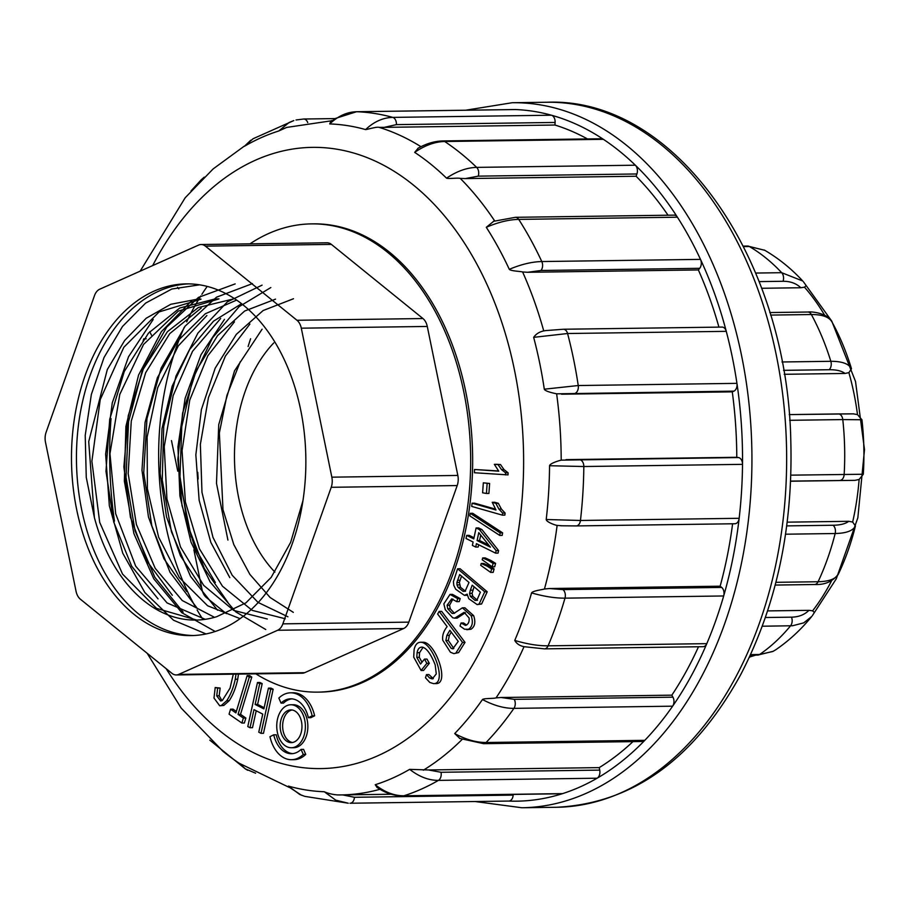 <?xml version="1.0" encoding="UTF-8"?>
<svg xmlns="http://www.w3.org/2000/svg" width="910" height="910" viewBox="0 0 910 910"><rect width="100%" height="100%" fill="white"/><g stroke="black" fill="none" stroke-linecap="round" stroke-linejoin="round"><path stroke-width="1.36" d="M498.543 470.959L474.508 469.48L474.428 472.745L508.042 474.895L508.099 472.79L504.015 469.594L500.489 464.555L496.814 464.305L494.335 464.339L498.76 471.187L474.508 469.48M489.614 483.472L483.324 482.823L482.618 492.799L486.429 493.47L488.909 493.436L489.614 483.472L483.324 482.823M495.347 509.088L474.576 503.173L472.097 503.207L471.71 506.415L502.388 515.151L504.868 515.117L505.107 513.047L501.364 509.031L498.339 503.31L494.721 502.274L492.242 502.309L495.984 510.01L472.097 503.207M502.627 532.851L472.711 513.285L470.22 513.32L469.799 515.868L499.726 535.41L502.206 535.376L502.627 532.851L500.147 532.885L470.22 513.32M474.008 537.753L469.162 535.353L466.682 535.387L466.022 538.492L473.098 541.996L472.37 545.409L475.702 547.058L478.182 547.024L478.66 544.76M475.702 547.058L476.43 543.645L495.586 553.143L498.066 553.109L498.6 550.584L481.913 529.563L478.58 527.914L476.101 527.948L473.769 538.902L466.682 535.387M490.877 560.458L485.178 557.898L482.698 557.932L482.198 559.775L492.196 566.839L494.676 566.805L495.597 563.37L490.877 560.458L488.397 560.492L482.698 557.932M489.387 566.02L483.688 563.461L481.208 563.495L480.719 565.303L490.695 572.413L493.174 572.379L494.107 568.943L489.387 566.02L486.907 566.054L481.208 563.495M477.159 604.604L481.595 604.001L487.225 591.784L460.085 568.739L457.605 568.773L453.396 581.706L453.794 585.38L455.694 589.225L464.373 595.345L467.171 594.139L468.752 598.678L477.159 604.604L479.115 604.035L484.746 591.818L457.605 568.773M464.373 595.345L467.376 595.265M461.063 622.986L460.016 626L464.521 629.219L468.525 629.265C472.438 626.683 473.325 622.156 471.175 615.683L462.382 607.835L454.443 613.044L452.031 613.385L447.777 608.801L447.083 605.252L451.69 598.894L456.752 601.646L459.232 601.612L460.221 598.621L452.486 594.366L450.006 594.401L443.841 603.887L445.286 609.711L452.679 617.765L454.693 618.152L464.168 612.316L469.082 617.97C469.48 622.008 468.252 624.476 465.408 625.386L461.063 622.986L463.543 622.952L466.648 625.09M454.511 613.351L450.257 608.767L449.563 605.218L452.941 599.098M466.739 629.686L471.005 629.231C474.918 626.649 475.805 622.121 473.655 615.649L464.862 607.8L462.382 607.835M454.693 618.152L457.173 618.117L465.431 612.68M465.021 642.38L441.657 611.349L439.177 611.384L437.63 614.022L447.128 626.626C443.557 631.096 442.112 635.646 442.772 640.276L450.416 652.22L453.851 653.63L458.617 652.595L465.021 642.38L462.542 642.414L439.177 611.384M453.851 653.63L458.617 652.595M416.803 657.338L417.087 652.709C417.804 648.932 419.487 647.067 422.126 647.112C426.506 647.931 430.851 653.846 435.173 664.857L436.277 673.901L432.296 678.917L429.611 678.007L426.46 674.617L425.493 677.813L429.782 682.443L433.592 683.649C447.379 683.922 433.308 643.063 421.125 642.278C417.633 642.051 415.29 644.462 414.118 649.512L413.709 657.111L421.102 670.488L423.582 670.454L429.327 663.299L426.983 659.067L424.504 659.102L420.511 664.05L416.803 657.338L419.283 657.304L419.567 652.675L423.082 647.283M423.605 642.244L420.522 642.255L423.605 642.244C435.788 643.029 449.858 683.888 436.072 683.615L435.207 683.626M433.308 678.667L428.94 674.583L426.46 674.617M421.99 662.218L419.283 657.304M281.042 703.123A27.448 18.291 89.2 0 1 290.688 698.812A27.448 18.291 89.2 0 1 308.376 717.706L310.856 717.671L314.632 715.795A33.454 22.284 -90.8 0 0 293.077 692.772L290.597 692.806A33.454 22.284 -90.8 0 0 278.847 698.061L281.042 703.123L283.522 703.089A27.448 18.291 89.2 0 1 291.928 698.857M291.359 747.747L293.839 747.713A21.487 14.321 -90.8 0 0 307.478 731.413A21.487 14.321 -90.8 0 0 300.232 707.332A21.487 14.321 -90.8 0 0 293.248 704.738L290.768 704.772A21.487 14.321 -90.8 0 0 276.742 726.453A21.487 14.321 -90.8 0 0 291.359 747.747A21.487 14.321 -90.8 0 0 304.998 731.447A21.487 14.321 -90.8 0 0 297.752 707.366A21.487 14.321 -90.8 0 0 290.768 704.772M250.011 727.727L253.992 709.629L262.74 714.1L258.77 732.186L260.999 733.335L263.479 733.301L273.159 689.234L270.93 688.096L268.45 688.131L263.889 708.89L255.13 704.431L257.621 704.397L262.182 683.626L259.953 682.489L257.473 682.523L247.782 726.589L250.011 727.727L252.491 727.693L256.211 710.767M264.139 707.718L257.621 704.397M233.313 674.173L230.037 688.176L222.302 700.518L220.664 700.996L216.716 695.809L217.661 688.085L215.192 687.528L213.998 698.061L219.708 705.773L223.803 705.443L229.172 700.711C232.971 695.104 235.826 687.937 237.737 679.224L238.465 674.105M221.938 700.7L219.196 695.775L220.14 688.051L215.192 687.528M230.56 709.186L229.058 714.168L241.878 723.04L244.358 723.006L245.859 718.035L240.524 714.339L251.774 677.086L249.636 675.607L247.156 675.641L235.906 712.894L230.56 709.186L233.04 709.152L236.35 711.438M292.679 753.628A27.448 18.291 89.2 0 1 276.231 734.779L273.739 734.814L269.963 736.679A33.454 22.284 -90.8 0 0 291.518 759.702A33.454 22.284 -90.8 0 0 303.269 754.447L305.749 754.413L303.565 749.362L301.085 749.396A27.448 18.291 89.2 0 1 291.439 753.707A27.448 18.291 89.2 0 1 273.739 734.814M291.518 759.702L293.998 759.668A33.454 22.284 -90.8 0 0 305.749 754.413M317.863 692.135L319.842 692.101A234.143 155.997 -90.8 0 0 468.457 514.571A234.143 155.997 -90.8 0 0 389.503 252.218A234.143 155.997 -90.8 0 0 313.438 223.86L311.447 223.883A234.143 155.997 89.2 0 1 470.641 455.876A234.143 155.997 89.2 0 1 317.863 692.135A234.143 155.997 89.2 0 1 255.869 673.866M513.195 794.43L513.149 795.112A6.654 4.436 89.2 0 1 508.826 801.062A6.654 4.436 89.2 0 1 508.667 801.062L350.282 803.234M508.747 801.073A345.891 230.457 -90.8 0 0 562.573 793.622A6.654 4.436 89.2 0 1 561.697 793.759L402.993 795.932A6.654 4.436 -90.8 0 0 403.881 795.795L562.573 793.622A345.891 230.457 89.2 0 0 597.119 778.209A345.891 230.457 -90.8 0 0 644.792 740.331A6.654 4.436 89.2 0 1 642.323 741.502L483.631 743.675A6.654 4.436 -90.8 0 0 486.088 742.503L644.792 740.331A345.891 230.457 89.2 0 0 672.627 706.183A345.891 230.457 -90.8 0 0 706.797 643.654A6.654 4.436 89.2 0 1 703.146 646.691L544.442 648.864A6.654 4.436 -90.8 0 0 548.093 645.827L706.797 643.654A345.891 230.457 89.2 0 0 723.678 595.97A345.891 230.457 -90.8 0 0 739.159 518.302A6.654 4.436 89.2 0 1 734.882 523.75L576.178 525.923A6.654 4.436 -90.8 0 0 580.455 520.475L739.159 518.302A345.891 230.457 89.2 0 0 742.514 464.35A345.891 230.457 -90.8 0 0 736.941 383.36A6.654 4.436 89.2 0 1 733.926 391.129L732.277 391.857A337.246 224.69 -90.8 0 1 736.782 457.286L738.499 457.559A6.654 4.436 89.2 0 1 742.514 464.35L583.822 466.523L549.56 465.727C550.049 463.258 559.195 460.585 561.197 460.141L738.499 457.559M599.724 770.11A6.654 4.436 89.2 0 1 597.119 778.209L438.427 780.382C428.69 780.416 419.112 776.742 409.671 769.348L428.451 769.962L441.02 772.283L599.724 770.11L599.212 767.619A337.246 224.69 -90.8 0 0 632.951 741.627M672.945 697.174A6.654 4.436 89.2 0 1 672.627 706.183L513.923 708.367C504.174 708.424 493.686 705.478 482.459 699.528C484.006 698.163 493.709 698.709 496.052 697.879L501.08 697.504L514.252 699.346L672.945 697.174L671.842 695.16A337.246 224.69 -90.8 0 0 698.505 646.748M721.676 587.428A6.654 4.436 89.2 0 1 723.678 595.97L564.985 598.154C555.214 598.234 544.078 596.494 531.577 592.91C532.668 590.84 542.314 589.691 544.453 589.009L549.39 588.531L562.983 589.6L721.676 587.428L720.151 586.188A337.246 224.69 -90.8 0 0 732.607 523.773M515.14 109.553A6.654 4.436 89.2 0 1 515.299 109.541A6.654 4.436 89.2 0 1 515.458 109.553A345.891 230.457 89.2 0 1 551.449 115.217A345.891 230.457 -90.8 0 1 603.387 139.321L444.694 141.505A6.654 4.436 -90.8 0 0 442.84 140.925L601.544 138.752A6.654 4.436 89.2 0 1 603.387 139.321A345.891 230.457 89.2 0 1 635.351 165.21A345.891 230.457 -90.8 0 1 677.415 217.206L518.723 219.39A6.654 4.436 -90.8 0 0 515.47 217.308L674.151 215.135A6.654 4.436 89.2 0 1 677.415 217.206A345.891 230.457 89.2 0 1 700.495 259.373A345.891 230.457 -90.8 0 1 726.271 331.342L567.578 333.515A6.654 4.436 -90.8 0 0 563.37 329.249L722.062 327.077A6.654 4.436 89.2 0 1 726.271 331.342A345.891 230.457 89.2 0 1 736.941 383.36L578.237 385.533L544.294 389.196A334.015 222.54 -90.8 0 0 533.658 337.348C535.956 334.027 539.312 331.877 543.736 330.91L545.886 330.558M699.699 268.313L540.995 270.486L527.607 272.283L522.613 271.965C520.384 271.305 510.624 271.043 509.293 269.326C521.111 264.355 531.94 261.762 541.791 261.545L700.495 259.373A6.654 4.436 89.2 0 1 699.699 268.313L698.368 269.94A337.246 224.69 -90.8 0 1 718.923 327.122M636.909 173.969L478.205 176.142L465.34 178.588L460.267 178.394C457.832 177.655 448.209 179.042 446.537 178.167C456.797 171.228 466.83 167.633 476.658 167.383L635.351 165.21A6.654 4.436 89.2 0 1 636.909 173.969L636.101 176.244A337.246 224.69 -90.8 0 1 668.031 215.226M555.1 122.452L396.407 124.624L384.179 127.366L379.06 127.343C376.433 126.638 367.367 129.493 365.592 129.584C373.908 121.712 382.962 117.652 392.756 117.39L551.449 115.217A6.654 4.436 89.2 0 1 555.1 122.452L554.941 125.034A337.246 224.69 -90.8 0 1 587.473 138.946M247.679 770.281L245.393 768.939M255.619 773.204L245.336 768.882L239.33 763.308L289.13 787.355M147.158 653.278L181.17 708.082L222.973 751.307A334.015 222.54 -90.8 0 0 239.33 763.308M446.537 178.167A334.015 222.54 -90.8 0 0 430.953 164.3A334.015 222.54 -90.8 0 0 414.687 152.368L418.213 148.148M365.592 129.584A334.015 222.54 -90.8 0 0 329.727 123.931L330.455 122.224M333.674 120.473L286.639 127.423L278.779 130.972A334.015 222.54 -90.8 0 0 244.346 146.328L250.773 140.231M288.675 786.922L288.413 786.104A334.015 222.54 -90.8 0 0 324.29 791.745C328.191 793.452 332.571 794.51 337.428 794.931L341.102 794.931A337.246 224.69 89.2 0 1 339.032 794.942M377.093 787.468L375.238 784.716A334.015 222.54 -90.8 0 0 409.671 769.348M459.971 738.567L454.716 733.562A334.015 222.54 -90.8 0 0 482.459 699.528M524.228 646.703L544.442 648.864M496.052 697.879A337.246 224.69 89.2 0 0 524.035 646.669C519.735 645.816 516.641 643.734 514.753 640.435A334.015 222.54 -90.8 0 0 531.577 592.91M561.891 525.775L557.125 525.4C555.157 525.195 546.375 522.021 546.205 519.508A334.015 222.54 -90.8 0 0 549.56 465.727M733.926 391.129L556.636 393.825C554.554 393.348 545.09 391.482 544.294 389.196M509.293 269.326A334.015 222.54 -90.8 0 0 486.293 227.307L493.777 221.21M384.179 127.366L554.941 125.034M465.34 178.588L636.101 176.244M527.607 272.283L698.368 269.94M561.515 394.201L732.277 391.857M736.782 457.286L566.02 459.63M720.151 586.188L549.39 588.531M671.842 695.16L501.08 697.504M599.212 767.619L428.451 769.962M197.754 472.29A234.143 155.997 -90.8 0 0 198.164 479.001A234.143 155.997 89.2 0 1 197.754 472.29M508.826 801.062L350.123 803.234A6.654 4.436 -90.8 0 1 349.975 803.234L350.123 803.234A6.654 4.436 -90.8 0 0 354.445 797.285L513.149 795.112M348.268 803.212L335.745 800.163L324.29 791.745M288.413 786.104L299.777 794.498L304.873 796.386M342.547 794.874L354.445 797.285M375.238 784.716C384.521 792.11 394.064 795.806 403.881 795.795A345.891 230.457 89.2 0 0 438.427 780.382A6.654 4.436 -90.8 0 0 441.02 772.283M454.716 733.562C465.795 739.557 476.248 742.537 486.088 742.503A345.891 230.457 89.2 0 0 513.923 708.367A6.654 4.436 -90.8 0 0 514.252 699.346M514.753 640.435C527.117 644.098 538.231 645.907 548.093 645.827A345.891 230.457 89.2 0 0 564.985 598.154A6.654 4.436 -90.8 0 0 562.983 589.6M546.205 519.508L580.455 520.475A345.891 230.457 89.2 0 0 583.822 466.523A6.654 4.436 -90.8 0 0 579.807 459.732M575.222 393.302A6.654 4.436 -90.8 0 0 578.237 385.533A345.891 230.457 89.2 0 0 567.578 333.515L533.658 337.348M540.995 270.486A6.654 4.436 -90.8 0 0 541.791 261.545A345.891 230.457 89.2 0 0 518.723 219.39C508.963 219.583 498.157 222.222 486.293 227.307M478.205 176.142A6.654 4.436 -90.8 0 0 476.658 167.383A345.891 230.457 89.2 0 0 444.694 141.505C434.946 141.721 424.947 145.338 414.687 152.368M515.458 109.553L356.754 111.725C347.04 111.953 338.031 116.014 329.727 123.931M253.162 138.684L244.346 146.328M278.779 130.972L289.061 122.531L293.634 120.643M307.728 122.6A6.654 4.436 -90.8 0 0 303.724 119.017L296.034 119.984M199.472 181.875L201.246 179.77M303.269 754.447L301.085 749.396M241.878 723.04L243.38 718.07L238.045 714.373L249.294 677.12L251.774 677.086M238.045 714.373L240.524 714.339M249.294 677.12L247.156 675.641M243.38 718.07L245.859 718.035M217.661 688.085L220.14 688.051M219.708 705.773L221.323 705.478L226.692 700.745C230.492 695.138 233.347 687.971 235.258 679.258L235.986 674.139M260.999 733.335L270.68 689.268L273.159 689.234M270.68 689.268L268.45 688.131M255.13 704.431L259.703 683.66L262.182 683.626M259.703 683.66L257.473 682.523M296.159 711.87A16.369 10.909 -90.8 0 0 290.836 709.891A16.369 10.909 -90.8 0 0 280.155 726.408A16.369 10.909 -90.8 0 0 291.28 742.628A16.369 10.909 -90.8 0 0 301.676 730.218A16.369 10.909 -90.8 0 0 296.159 711.87M292.076 709.982A16.369 10.909 -90.8 0 0 282.635 726.373A16.369 10.909 -90.8 0 0 292.519 742.503M308.376 717.706L312.153 715.829L314.632 715.795M312.153 715.829A33.454 22.284 -90.8 0 0 290.597 692.806M421.102 670.488L426.847 663.333L424.504 659.102M426.847 663.333L429.327 663.299M453.817 648.466L448.346 640.481L449.347 635.385L451.258 632.12M453.601 648.625L451.246 648.455L445.866 640.515L446.867 635.419L449.881 630.289L458.242 641.391L452.725 648.887M456.137 652.629L462.542 642.414M456.752 601.646L457.741 598.655L460.221 598.621M457.741 598.655L450.006 594.401M452.873 613.511L453.737 613.351M447.083 605.252L449.563 605.218M142.825 342.16L143.723 338.838L146.203 338.804M477.477 600.327L472.745 596.243L472.051 593.343L474.076 586.779M470.345 590.192L472.199 585.187L480.4 592.16L476.999 599.974L474.997 600.361L470.265 596.278L469.571 593.377L470.345 590.192L472.825 590.158M475.771 600.463L476.43 600.338M456.888 582.502L459.675 574.551L469.003 582.468L465.306 590.817L463.042 591.318L458.048 587.348L456.979 584.903L456.888 582.502L459.368 582.468L461.552 576.144M463.781 591.398L464.441 591.307M465.522 591.284L460.528 587.314L459.368 582.468M456.979 584.903L459.459 584.868M484.746 591.818L487.225 591.784M149.752 331.706L151.458 335.153M490.695 572.413L491.627 568.977L494.107 568.943M491.627 568.977L486.907 566.054M492.196 566.839L493.118 563.404L495.597 563.37M493.118 563.404L488.397 560.492M488.738 545.056L479.57 540.517L480.73 535.08M477.09 540.551L478.774 532.646L490.41 547.149L477.09 540.551L479.57 540.517M495.586 553.143L496.121 550.618L498.6 550.584M496.121 550.618L479.433 529.597L481.913 529.563M479.433 529.597L476.101 527.948M177.484 287.332L178.792 288.868M499.726 535.41L500.147 532.885M502.388 515.151L502.627 513.081L505.107 513.047M502.627 513.081L498.885 509.065L495.859 503.344L498.339 503.31M495.859 503.344L492.242 502.309M486.429 493.47L487.134 483.506M505.562 474.929L505.619 472.825L508.099 472.79M505.619 472.825L501.535 469.628L498.009 464.589L500.489 464.555M498.009 464.589L494.335 464.339M806.135 285.626L804.497 287.185L800.845 287.742C796.205 283.374 790.267 281.224 783.055 281.281L759.099 281.611M781.997 361.975L830.841 361.304A221.505 147.579 -90.8 0 0 811.379 314.53C822.447 314.485 829.363 317.055 832.138 322.254A206.343 137.478 89.2 0 1 836.074 329.773A206.343 137.478 89.2 0 1 851.476 368.732L848.893 372.645L845.026 373.453C841.659 370.893 836.381 369.653 829.181 369.722L783.533 370.347M861.941 419.76L842.785 419.578A6.654 4.436 89.2 0 0 838.315 413.925L789.232 414.596L853.307 413.857L857.493 414.607L861.941 419.76A206.343 137.478 89.2 0 1 863.306 474.247L859.12 479.479L854.979 480.343L790.608 481.094M786.718 525.889L833.082 525.252C840.283 525.138 845.504 523.819 848.734 521.316L852.647 522.033L855.423 525.991A206.343 137.478 89.2 0 1 839.395 571.924A206.343 137.478 89.2 0 1 838.463 573.903C835.937 578.885 829.146 581.501 818.09 581.74A221.505 147.579 -90.8 0 0 835.164 533.522L785.546 534.204M765.401 617.515L791.495 617.162C798.707 617.026 804.52 614.75 808.944 610.337L812.619 610.815L814.348 612.51M808.944 610.337L767.619 610.906M848.734 521.316L787.195 522.158M790.608 481.231L854.979 480.343M853.603 413.857L838.315 413.925M784.204 374.294L845.026 373.453M761.624 288.277L800.845 287.742M755.664 273.057L781.679 272.693L802.722 280.985M806.533 286.104L803.462 281.827M764.65 250.261L749.351 246.519L743.584 246.599M829.181 369.722A6.654 4.436 89.2 0 0 830.841 361.304C841.909 361.259 848.791 363.738 851.476 368.732M790.836 475.156L863.306 474.247M855.423 525.991C853 530.769 846.243 533.283 835.164 533.522A6.654 4.436 89.2 0 0 833.082 525.252M750.591 654.62L759.6 654.495L772.817 651.492L775.638 649.831M812.403 615.604L814.689 612.032M811.674 616.536L803.723 622.861L792.599 625.75L762.296 626.216M274.9 572.106A139.685 93.07 89.2 0 1 245.245 391.186A139.685 93.07 89.2 0 1 273.751 342.933M227.921 540.074L216.489 483.346L218.73 424.651L234.518 370.87L262.091 329.204M194.774 605.787A234.143 155.997 89.2 0 1 176.699 346.3A234.143 155.997 89.2 0 1 184.218 327.316M186.698 321.856A234.143 155.997 89.2 0 1 200.826 295.955M201.883 294.294A234.143 155.997 89.2 0 1 207.218 286.411M249.977 243.846A234.143 155.997 89.2 0 1 311.447 223.883M202.998 619.619A234.143 155.997 89.2 0 1 197.095 609.916M248.112 346.517A257.428 171.512 89.2 0 1 250.614 338.725M198.653 245.063L99.713 289.209A13.309 8.861 -90.8 0 0 94.492 295.613L46.137 432.182A13.309 8.861 -90.8 0 0 45.5 442.305L76.053 591.295A13.309 8.861 -90.8 0 0 80.376 599.201L171.944 673.343A13.309 8.861 -90.8 0 0 176.267 674.947A13.309 8.861 -90.8 0 0 178.69 674.401L277.63 630.266A13.309 8.861 -90.8 0 0 282.862 623.851L331.217 487.294A13.309 8.861 -90.8 0 0 331.843 477.17L301.301 328.18A13.309 8.861 -90.8 0 0 296.967 320.263L205.41 246.132A13.309 8.861 -90.8 0 0 201.087 244.517A13.309 8.861 -90.8 0 0 198.653 245.063M171.478 440.576L177.757 471.175M180.612 485.087L191.248 536.98M193.875 549.788L202.031 589.566A13.309 8.861 89.2 0 0 206.365 597.483L226.328 613.647M178.69 674.401L304.679 672.683L403.619 628.537L277.63 630.266M282.862 623.851L408.84 622.133L457.195 485.565L331.217 487.294M331.843 477.17L457.832 475.441L427.279 326.451L301.301 328.18M243.414 305.168A175.88 117.185 89.2 0 1 302.712 502.24A175.88 117.185 89.2 0 1 191.077 635.601A175.88 117.185 89.2 0 1 71.503 461.336A175.88 117.185 89.2 0 1 186.266 283.875A175.88 117.185 89.2 0 1 243.414 305.168M296.967 320.263L422.957 318.546L331.388 244.403L205.41 246.132M422.957 318.546A13.309 8.861 89.2 0 1 427.279 326.451M457.832 475.441A13.309 8.861 89.2 0 1 457.195 485.565M408.84 622.133A13.309 8.861 89.2 0 1 403.619 628.537M304.679 672.683A13.309 8.861 89.2 0 1 302.245 673.229L176.267 674.947M201.087 244.517L327.065 242.788A13.309 8.861 89.2 0 1 331.388 244.403M193.557 635.521A175.88 117.185 89.2 0 1 76.463 461.268A175.88 117.185 89.2 0 1 188.745 283.875M270.816 287.56L239.137 306.659L212.474 337.928L192.806 378.947L181.773 426.562L179.964 476.635L187.744 525.127L204.272 568.363L228.023 602.602M265.743 629.515L235.679 611.816L210.142 581.945L191.032 542.189L179.907 495.995L177.95 446.799L185.105 398.364L200.996 354.752L224.463 319.364M262.08 285.149L227.398 301.824L197.914 333.083L175.994 376.069L163.72 426.551L162.253 480.048L171.421 531.679L190.543 576.417L217.57 610.223M252.445 283.613L216.512 297.183L185.128 326.144L161.138 368.072L146.988 418.52L143.734 472.768L151.811 525.752L170.033 572.322L196.867 607.823M235.167 283.909L198.494 297.377L166.621 327.225L142.438 370.086L128.549 421.728L126.035 477.284L135.078 530.883L154.848 577.293L183.115 612.111M215.192 631.494L181.761 612.658L153.767 578.783L133.895 533.578L124.351 481.106L125.91 426.415L138.57 375.057L161.354 331.695L191.874 300.527M206.058 633.952L173.514 620.222L144.861 592.535L122.77 553.246L109.348 505.801L105.628 454.158L112.271 402.857L128.537 356.731L153.21 319.444M199.586 284.83L171.808 289.027L145.623 303.11L122.52 326.44L104.047 357.459L91.353 394.451L85.221 435.367L86.257 477.34L94.39 517.551L88.714 441.612L107.312 369.54L124.659 340.476L146.203 318.227L170.818 304.27L196.969 299.276M293.498 298.742L263.092 310.549L236.338 334.334L215.181 368.197L201.394 409.58L195.843 454.829L199.142 500.261L210.847 542.405L229.798 577.634M275.548 299.14L244.654 311.027L217.558 335.597L196.264 370.643L182.626 413.038L177.848 459.345L182.023 505.664L194.968 547.922L215.351 582.502M241.571 303.712L213.509 321.185L189.667 349.474L172.126 386.272L162.014 428.53L160.114 473.223L166.507 516.789L180.476 555.817L201.133 587.178M236.634 300.095L205.296 313.768L178.087 340.613L157.339 377.821L145.065 422.388L141.983 470.299L148.466 517.039L163.88 558.649L186.664 591.466M234.507 298.673L198.38 307.512L167.406 331.706L143.314 369.05L128.253 415.677L123.874 466.955L130.414 517.153L147.192 561.481L172.343 595.288M214.965 298.969L179.782 307.989L148.489 333.117L124.295 371.451L109.712 419.317L105.969 471.289L113.704 521.976L131.666 566.213L158.044 598.894M196.401 619.972L156.429 608.324L122.531 574.062L99.702 522.374L91.887 461.211L100.225 399.638L123.828 347.279L159.125 311.925L200.996 299.208M205.228 619.323L167.087 602.943L135.67 566.134L115.684 513.74L109.962 453.737L119.779 394.428L143.53 344.469L178.292 311.095L218.992 298.912M214.532 617.333L182.227 600.509L155.201 568.306L136.409 524.501L128.185 473.644L131.268 421.102L145.668 372.69L169.749 333.606L201.235 308.012M240.081 618.652L207.628 605.776L179.395 577.668L158.624 537.162L147.386 488.738L147.124 437.096L157.703 387.705L178.314 345.846L206.9 315.497M267.301 618.982L233.722 610.417L203.669 585.357L180.487 546.967L166.928 498.942L164.244 446.582L173.139 395.634L192.556 351.283L220.675 318.477M285.262 618.766L252.184 610.371L222.472 586.222L199.449 548.844L185.378 501.967L182.068 450.598L189.712 400.161L207.844 355.742L234.462 321.844M287.924 616.787L258.008 602.397L232.175 575.222L212.974 537.378L201.975 492.321L200.359 444.376L208.47 397.534L225.396 356.083L249.92 324.04M293.316 612.35L270.099 597.483L249.875 574.392L233.79 544.555L222.973 509.6L219.367 432.91L226.92 395.395L240.251 361.771M94.39 517.551A160.422 106.879 89.2 0 0 195.832 620.074A160.422 106.879 89.2 0 0 216.785 616.661L245.893 602.875L271.18 577.384L290.643 542.36L302.95 500.727M166.143 668.645A310.64 206.968 -90.8 0 0 481.424 648.784A310.64 206.968 -90.8 0 0 413.311 184.992A310.64 206.968 -90.8 0 0 152.687 265.572M111.031 418.6A310.64 206.968 -90.8 0 0 114.467 521.123M512.193 102.728A352.545 234.894 89.2 0 1 751.887 452.02A352.545 234.894 89.2 0 1 521.851 807.75L556.567 807.272A352.545 234.894 -90.8 0 0 786.604 451.542A352.545 234.894 -90.8 0 0 546.91 102.25L512.193 102.728L465.636 110.224M379.06 127.343A337.246 224.69 89.2 0 1 420.966 146.692M331.866 120.495A337.246 224.69 89.2 0 1 332.616 120.484M379.959 789.288A337.246 224.69 89.2 0 1 341.102 794.931L391.175 794.237M462.132 739.432A337.246 224.69 89.2 0 1 423.343 770.19M557.125 525.4A337.246 224.69 89.2 0 1 544.453 589.009M556.636 393.825A337.246 224.69 89.2 0 1 561.197 460.141M522.613 271.965A337.246 224.69 89.2 0 1 543.736 330.91M460.267 178.394A337.246 224.69 89.2 0 1 494.665 220.902M575.677 525.878A6.654 4.436 -90.8 0 0 576.178 525.923L560.753 525.775M515.299 109.541L356.595 111.714A6.654 4.436 -90.8 0 1 356.754 111.725A345.891 230.457 89.2 0 1 392.756 117.39A6.654 4.436 -90.8 0 1 396.407 124.624M330.375 122.293L335.642 118.368L356.595 111.714A6.654 4.436 -90.8 0 0 356.413 111.725M216.716 695.809L219.196 695.775M221.323 705.478L223.803 705.443M226.692 700.745L229.172 700.711M235.258 679.258L237.737 679.224M417.087 652.709L419.567 652.675M429.611 678.007L432.091 677.973M446.867 635.419L449.347 635.385M451.246 648.455L453.726 648.42M445.866 640.515L448.346 640.481M468.525 629.265L471.005 629.231M471.175 615.683L473.655 615.649M447.777 608.801L450.257 608.767M470.265 596.278L472.745 596.243M469.571 593.377L472.051 593.343M457.525 580.307L460.005 580.273M458.048 587.348L460.528 587.314M479.115 604.035L481.595 604.001M498.885 509.065L501.364 509.031M501.535 469.628L504.015 469.594M824.608 315.144A208.197 138.718 -90.8 0 0 804.497 287.185M857.493 414.607A208.197 138.718 -90.8 0 0 848.893 372.645M852.647 522.033A208.197 138.718 -90.8 0 0 859.12 479.479M812.619 610.815A208.197 138.718 -90.8 0 0 831.512 580.91M749.612 656.747A208.197 138.718 -90.8 0 0 754.572 655.132M783.055 281.281A6.654 4.436 89.2 0 0 781.679 272.693A221.505 147.579 -90.8 0 0 749.351 246.519A6.654 4.436 89.2 0 0 747.69 246.064L764.662 250.261M807.887 312.028A6.654 4.436 89.2 0 1 811.379 314.53L770.565 315.087M839.919 480.423A6.654 4.436 89.2 0 0 844.161 474.428A221.505 147.579 -90.8 0 0 842.785 419.578L789.687 420.306M775.9 582.32L818.09 581.74A6.654 4.436 89.2 0 1 814.587 584.516L775.195 585.062M750.329 655.189L757.814 655.086A6.654 4.436 89.2 0 0 759.6 654.495A221.505 147.579 -90.8 0 0 790.551 625.83A6.654 4.436 89.2 0 0 791.495 617.162M245.484 768.995L209.789 740.126M244.176 146.214L213.156 168.907L185.185 197.766L140.163 271.157M348.291 803.223L304.77 796.364M301.46 795.226L288.368 786.627M402.993 795.932C393.973 795.932 385.26 793.054 376.831 787.286M483.631 743.675L459.504 738.374M563.37 329.249L545.67 330.592M493.334 221.346L515.447 217.308M417.849 148.353C426.233 143.609 434.559 141.13 442.84 140.925M253.025 138.764L293.782 120.598M335.301 118.584L303.724 119.017M191.009 190.963L201.338 179.657M204.238 177.131L201.258 179.759M475.1 801.528L521.851 807.75M556.567 807.272C632.768 803.416 694.159 759.19 740.729 674.583C776.366 605.98 793.054 528.278 790.813 441.452C787.685 258.508 675.3 96.835 546.91 102.25M806.396 285.888L831.785 321.162L855.525 381.495L864.5 449.608L857.846 517.79L836.267 578.851L814.507 612.362M755.755 655.12L749.476 657.043M802.893 281.167C791.404 268.7 778.562 258.326 764.366 250.068M743.345 246.121L747.69 246.064M836.074 329.773L831.933 321.867M769.803 312.551L807.852 312.028C814.234 311.288 829.044 314.439 831.956 321.912M814.541 584.516C824.949 584.982 832.912 581.467 838.417 573.982L839.395 571.924M775.377 650.024C788.947 640.788 801.096 629.572 811.811 616.377M773.136 651.321L757.814 655.086M749.192 657.634L749.783 656.963M196.969 299.185L200.996 299.128M214.965 298.935L218.992 298.878"/></g></svg>
